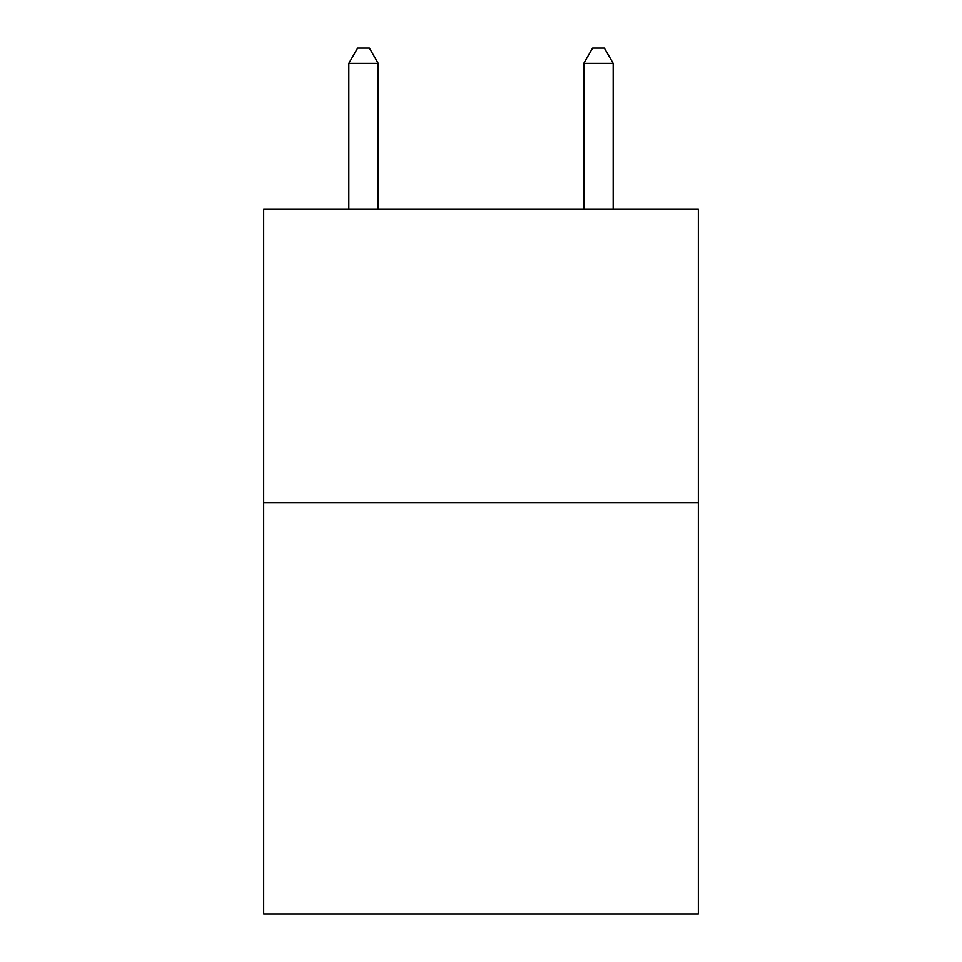 <?xml version="1.0" encoding="UTF-8"?>
<svg xmlns="http://www.w3.org/2000/svg" width="962" height="962" viewBox="0 0 962 962"><rect width="100%" height="100%" fill="white"/><g stroke="black" fill="none" stroke-linecap="round" stroke-linejoin="round"><path stroke-width="1.44" d="M698.328 502.729L698.328 913.9L263.672 913.9L263.672 209.043L698.328 209.043L698.328 502.729L263.672 502.729M378.21 209.043L378.21 63.372L348.833 63.372L348.833 209.043M348.833 63.372L357.648 48.1L369.396 48.1L378.21 63.372M613.167 209.043L613.167 63.372L583.79 63.372L583.79 209.043M583.79 63.372L592.604 48.1L604.352 48.1L613.167 63.372"/></g></svg>
